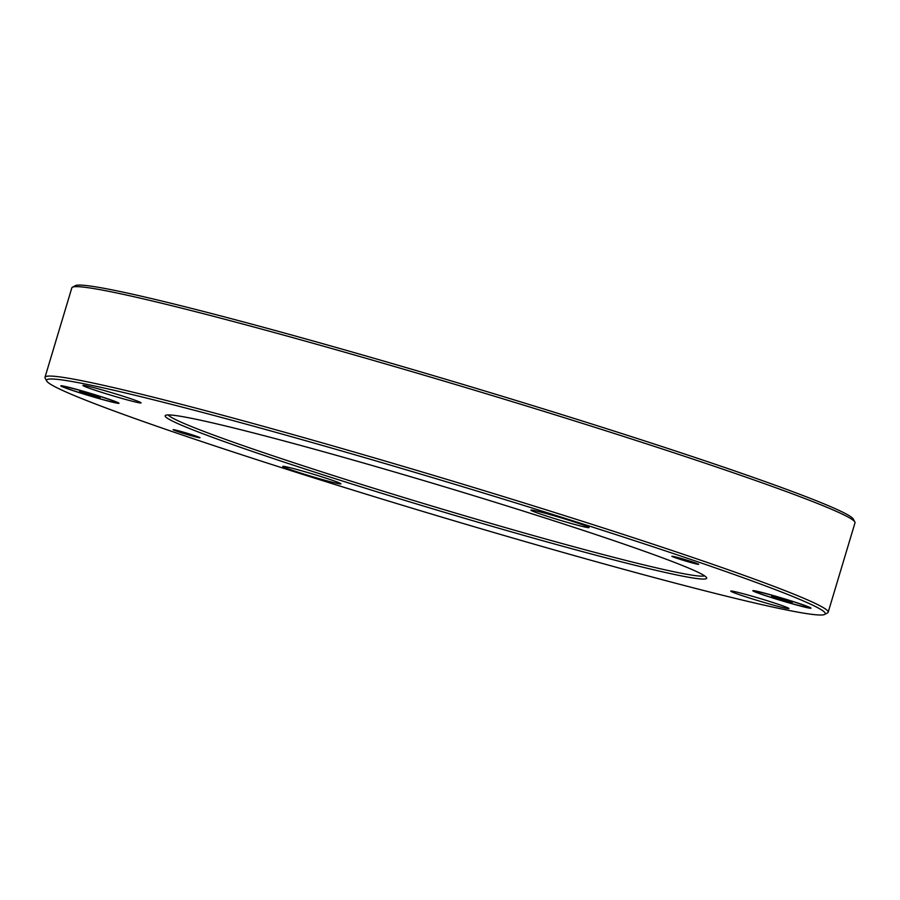 <?xml version="1.0" encoding="UTF-8"?>
<svg xmlns="http://www.w3.org/2000/svg" width="900" height="900" viewBox="0 0 900 900"><rect width="100%" height="100%" fill="white"/><g stroke="black" fill="none" stroke-linecap="round" stroke-linejoin="round"><path stroke-width="1.35" d="M755.347 592.043A30.375 1.316 -163.3 0 0 788.411 602.719A30.375 1.316 -163.3 0 0 810.99 608.096A30.375 1.316 -163.3 0 0 782.291 598.174A30.375 1.316 -163.3 0 0 752.873 590.659A30.375 1.316 -163.3 0 0 755.347 592.043M80.314 398.014A406.496 17.595 16.7 0 1 46.71 381.026A406.496 17.595 16.7 0 1 440.966 480.15A406.496 17.595 16.7 0 1 824.681 614.43A406.496 17.595 16.7 0 1 506.25 536.119A406.496 17.595 16.7 0 1 80.314 398.014M63.349 387.157A30.375 1.316 -163.3 0 0 96.401 397.834A30.375 1.316 -163.3 0 0 118.991 403.223A30.375 1.316 -163.3 0 0 90.293 393.3A30.375 1.316 -163.3 0 0 60.874 385.785A30.375 1.316 -163.3 0 0 63.349 387.157M672.998 556.864A14.018 0.608 16.7 0 1 671.839 556.245A14.018 0.608 16.7 0 1 685.429 559.699A14.018 0.608 16.7 0 1 698.681 564.3A14.018 0.608 16.7 0 1 687.971 561.712A14.018 0.608 16.7 0 1 672.998 556.864M174.308 430.301A14.018 0.608 16.7 0 1 173.149 429.683A14.018 0.608 16.7 0 1 186.75 433.136A14.018 0.608 16.7 0 1 200.002 437.749A14.018 0.608 16.7 0 1 189.281 435.15A14.018 0.608 16.7 0 1 174.308 430.301M138.578 401.558A30.375 1.316 16.7 0 1 141.097 402.896A30.375 1.316 16.7 0 1 111.623 395.426A30.375 1.316 16.7 0 1 82.913 385.436A30.375 1.316 16.7 0 1 106.133 391.061A30.375 1.316 16.7 0 1 138.578 401.558M586.564 526.264A30.375 1.316 16.7 0 1 589.084 527.591A30.375 1.316 16.7 0 1 559.62 520.121A30.375 1.316 16.7 0 1 530.899 510.142A30.375 1.316 16.7 0 1 554.119 515.767A30.375 1.316 16.7 0 1 586.564 526.264M338.411 482.524A30.375 1.316 16.7 0 1 340.931 483.851A30.375 1.316 16.7 0 1 311.456 476.381A30.375 1.316 16.7 0 1 282.746 466.402A30.375 1.316 16.7 0 1 305.966 472.027A30.375 1.316 16.7 0 1 338.411 482.524M786.398 607.219A30.375 1.316 16.7 0 1 788.918 608.558A30.375 1.316 16.7 0 1 759.454 601.087A30.375 1.316 16.7 0 1 730.732 591.097A30.375 1.316 16.7 0 1 753.952 596.722A30.375 1.316 16.7 0 1 786.398 607.219M188.629 428.164A282.679 12.229 -163.3 0 0 496.316 527.535A282.679 12.229 -163.3 0 0 706.567 577.643A282.679 12.229 -163.3 0 0 439.436 485.28A282.679 12.229 -163.3 0 0 165.566 415.339A282.679 12.229 -163.3 0 0 188.629 428.164M854.854 521.977L853.29 519.075A406.496 17.595 -163.3 0 0 469.136 386.257A406.496 17.595 -163.3 0 0 75.319 285.671L72.416 287.235A408.825 17.696 16.7 0 1 392.67 365.996A408.825 17.696 16.7 0 1 821.059 504.9A408.825 17.696 16.7 0 1 854.854 521.977A408.825 17.696 16.7 0 1 855 522.821L828.169 612.248A408.825 17.696 -163.3 0 0 794.239 594.315A408.825 17.696 -163.3 0 0 357.514 452.993A408.825 17.696 -163.3 0 0 45 377.28A408.825 17.696 -163.3 0 0 45.146 378.124L46.71 381.026M704.543 575.82A280.339 12.127 16.7 0 1 483.851 521.381A280.339 12.127 16.7 0 1 191.34 426.499A280.339 12.127 16.7 0 1 168.255 414.923M45 377.28L71.831 287.854A408.825 17.696 16.7 0 1 72.416 287.235M824.681 614.43L827.584 612.866A408.825 17.696 -163.3 0 0 828.169 612.248M83.846 393.131L79.639 391.433L85.703 392.85L100.192 397.688L83.846 393.131L84.049 392.456M94.129 396.259L94.354 395.483M65.385 387.731A28.035 1.215 16.7 0 1 63.068 386.505A28.035 1.215 16.7 0 1 90.259 393.39A28.035 1.215 16.7 0 1 116.764 402.615A28.035 1.215 16.7 0 1 95.332 397.418A28.035 1.215 16.7 0 1 65.385 387.731M775.845 598.016L771.637 596.306L777.701 597.735L792.191 602.561L775.845 598.016L776.048 597.341M786.127 601.144L786.364 600.367M757.395 592.605A28.035 1.215 16.7 0 1 755.066 591.379A28.035 1.215 16.7 0 1 782.269 598.275A28.035 1.215 16.7 0 1 808.762 607.489A28.035 1.215 16.7 0 1 787.342 602.303A28.035 1.215 16.7 0 1 757.395 592.605"/></g></svg>
